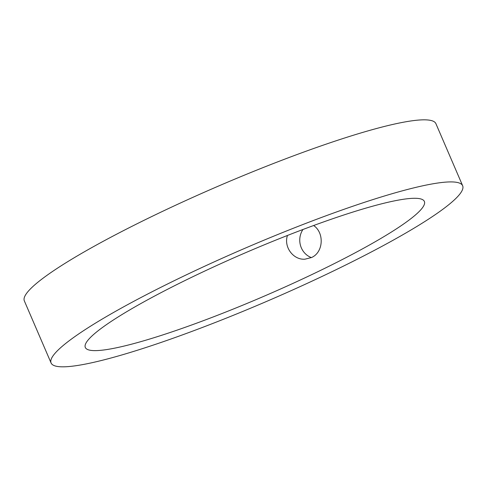 <?xml version="1.0" encoding="UTF-8"?>
<svg xmlns="http://www.w3.org/2000/svg" width="487" height="487" viewBox="0 0 487 487"><rect width="100%" height="100%" fill="white"/><g stroke="black" fill="none" stroke-linecap="round" stroke-linejoin="round"><path stroke-width="0.73" d="M51.086 362.992L24.35 300.911A224.057 28.69 -23.3 0 1 218.785 185.937A224.057 28.69 -23.3 0 1 435.914 123.668L462.65 185.748A224.057 28.69 -23.3 0 1 301.222 286.1A224.057 28.69 -23.3 0 1 65.374 366.772A224.057 28.69 -23.3 0 1 51.086 362.992A224.057 28.69 -23.3 0 1 245.521 248.017A224.057 28.69 -23.3 0 1 462.65 185.748M97.083 350.579A184.585 23.638 -23.3 0 1 85.31 347.462A184.585 23.638 -23.3 0 1 245.491 252.747A184.585 23.638 -23.3 0 1 424.372 201.441A184.585 23.638 -23.3 0 1 291.378 284.116A184.585 23.638 -23.3 0 1 97.083 350.579M287.47 235.458C283.501 246.988 293.369 260.143 304.972 259.181L311.467 257.55C323.532 252.43 324.512 232.749 313.622 225.524M302.963 229.487A18.415 17.313 -92.4 0 0 311.376 257.599"/></g></svg>
